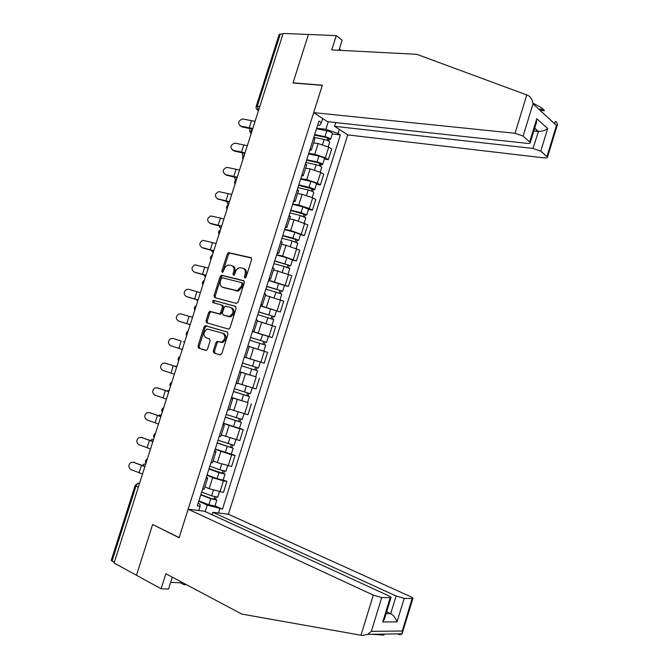 <?xml version="1.0" encoding="UTF-8"?>
<svg xmlns="http://www.w3.org/2000/svg" width="669" height="669" viewBox="0 0 669 669"><rect width="100%" height="100%" fill="white"/><g stroke="black" fill="none" stroke-linecap="round" stroke-linejoin="round"><path stroke-width="1" d="M244.846 278.061L246.075 277.125L251.636 259.605L250.917 257.674L228.614 252.639L227.293 253.986L221.824 271.146L222.593 272.484L224.199 269.331C225.052 266.973 226.44 265.551 228.355 265.049L231.482 265.501C233.724 266.379 234.459 268.428 233.69 271.647L232.979 273.897L233.464 275.243L234.677 274.315L235.388 272.066C236.241 269.707 237.637 268.269 239.569 267.759L242.797 268.21C245.08 269.105 245.841 271.171 245.063 274.432L244.352 276.698L244.846 278.061M213.277 350.966L213.955 352.998L220.051 354.946L221.79 353.667L228.012 334.082L227.309 332.058L205.232 325.644L204.062 326.924L197.949 346.107L198.601 348.106L206.361 350.397L207.49 349.134L210.125 340.847L209.456 338.84L205.876 337.745C202.874 334.809 203.326 331.899 207.223 329.006L222.836 333.254C225.921 336.156 225.512 339.099 221.598 342.085L217.074 341.366L215.92 342.645L213.277 350.966L214.44 351.325L215.117 353.357L220.21 354.98M114.106 563.039L283.121 33.45L308.417 34.479L292.989 83.006L322.307 85.364L179.158 537.567L152.624 524.488L136.476 575.273L114.106 563.039M236.4 303.433L238.147 302.112L244.336 282.611L243.625 280.654L221.389 275.193L220.118 276.523L214.03 295.614L214.699 297.554L236.4 303.433M236.182 308.317L229.985 327.86L228.798 329.156L206.662 322.801L206.002 320.836L208.611 312.64L209.807 311.344L219.499 313.811L220.703 312.515L222.443 307.029L221.765 305.064L212.717 302.564L213.11 300.297L235.48 306.327L236.182 308.317M396.098 595.979L404.201 598.345L396.993 621.936C395.831 618.223 393.732 615.472 390.688 613.69L396.098 595.979L212.867 512.295L228.397 514.244L347.746 134.904L544.156 157.892C546.448 158.118 547.56 157.867 547.501 157.123L540.778 151.152L532.959 148.434L538.478 131.492C541.94 131.475 545.009 130.488 547.677 128.557L540.778 151.152M114.274 562.512L111.23 560.379L135.121 485.56M256.26 106.212L279.149 34.52L280.303 34.035L257.306 106.087L258.493 110.628M282.903 34.144L280.303 34.035M314.706 139.461L313.669 137.797M308.727 153.427L314.764 154.246L325.335 157.825L328.705 147.121L318.151 143.534L313.602 142.957M328.705 147.121L331.699 148.978L328.337 159.64L324.348 159.088M310.224 148.702L311.403 149.906L309.63 150.584M325.335 157.825L328.337 159.64M306.594 165.118L305.516 163.596M316.412 184.251L320.384 184.878L323.746 174.191L320.727 172.435L310.148 168.872L305.624 168.203M302.053 174.525L303.274 175.638L301.535 176.173M300.749 178.673L306.753 179.61L317.34 183.164L320.384 184.878M298.466 190.832L297.337 189.452M308.459 209.472L312.406 210.183L315.785 199.471L312.724 197.807L302.12 194.269L297.621 193.508M293.875 200.416L295.121 201.428L293.423 201.829M292.746 203.97L298.725 205.032L309.329 208.561L312.406 210.183M290.321 216.614L289.142 215.376M300.49 234.744L304.412 235.538L307.799 224.801L294.084 219.725L289.602 218.872M285.671 226.356L286.951 227.284L285.295 227.544M284.735 229.325L290.672 230.512L304.412 235.538M282.151 242.454L280.93 241.358M292.495 260.082L296.4 260.96L299.796 250.198L286.023 245.247L281.565 244.302M277.443 252.372L278.756 253.2L277.15 253.317M276.698 254.747L282.602 256.06L296.4 260.96M273.964 268.353L272.693 267.408M284.484 285.479L288.372 286.432L291.776 275.645L273.512 269.783M269.206 278.446L270.544 279.174L268.98 279.149M268.637 280.227L288.372 286.432M265.76 294.318L264.439 293.515M260.509 305.942L280.328 311.971L283.731 301.159L265.434 295.33M260.943 304.579L262.315 305.215L260.793 305.047M260.567 305.766L280.328 311.971M257.532 320.342L256.16 319.682M268.302 336.423L272.258 337.569L275.67 326.731L257.348 320.936M252.656 330.779L254.061 331.322L252.581 331.013M252.472 331.364L272.258 337.569M244.352 357.037L245.791 357.489L249.294 346.408L247.864 345.923M245.791 357.472L264.171 363.234L267.592 352.371L249.228 346.601L261.437 350.372M239.602 372.073L241.007 372.616L239.552 372.223M254.889 376.555L239.669 371.855M236.032 383.37L237.512 383.663M237.654 383.228L256.06 388.957L259.497 378.06M231.34 398.197L232.703 398.883L231.215 398.582M247.589 402.487L231.524 397.612M227.686 409.754L229.216 409.905M229.492 409.043L247.94 414.738L251.377 403.817M223.061 424.38L224.383 425.208L222.861 425.007M239.469 428.219L243.24 429.632L239.862 428.871L223.362 423.427M219.323 436.213L220.904 436.213M221.314 434.917L239.795 440.578L243.24 429.632M214.766 450.63L216.037 451.608L214.49 451.5M231.34 454.017L235.087 455.514L231.666 454.853L215.184 449.309M210.936 462.731L212.566 462.58M213.118 460.849L217.366 462.605L231.625 466.477L235.087 455.514M206.445 476.938L207.674 478.059L206.094 478.059M223.187 479.874L226.908 481.454L223.454 480.894L212.608 477.649L206.98 475.249M202.531 489.315L204.212 489.014M204.898 486.848L209.121 488.696L223.446 492.451L226.908 481.454M218.278 341.566L217.082 343.013L214.44 351.325M198.76 510.531L200.123 506.241L197.296 505.873L318.954 121.097L321.346 122.653L319.698 125.329L317.683 125.103M316.688 128.247L325.895 129.301L328.27 121.783M339.342 129.41L338.062 133.465L325.895 129.301M205.207 511.559L207.248 505.095L222.476 509.151L340.345 134.937L338.062 133.465M219.792 508.8L218.47 512.998M321.346 122.653L322.659 118.505M198.116 503.28L199.972 504.125L200.123 506.241M207.248 505.095L198.76 501.248M332.259 133.984L340.345 134.937M215.008 505.789L222.476 509.151M245.439 277.961L246.192 274.892C246.961 271.639 246.2 269.565 243.917 268.679L243.658 268.57M232.31 265.844L232.611 265.969C234.852 266.847 235.588 268.888 234.819 272.107L234.075 275.126M251.46 258.025L229.735 253.116L228.413 254.463L222.961 271.597L221.824 271.146M244.101 280.938L222.518 275.645L221.247 276.966L215.175 296.041L215.46 297.764M242.036 283.991L241.534 282.619L222.401 277.794L221.213 278.722L220.461 281.064C219.691 284.266 220.41 286.324 222.626 287.244L237.227 290.647L241.275 286.382L242.036 283.991L243.156 284.434L242.663 283.062L241.693 282.678M223.162 287.453L222.626 287.244M243.156 284.434L242.404 286.825L238.356 291.082L223.764 287.678M221.899 305.106L222.911 305.474L223.588 307.439L221.849 312.916L220.126 314.213L210.961 311.754L209.765 313.042L207.156 321.22L207.549 323.068M235.864 306.536L214.582 300.716L213.57 302.798M228.121 316.404L229.559 316.404C233.598 313.443 234.058 310.5 230.922 307.581L225.353 306.185L224.132 307.497L222.384 312.983L223.07 314.965L230.705 316.805C234.735 313.853 235.195 310.918 232.068 307.999M224.107 315.333L223.07 314.965M229.266 316.805L224.215 315.375M222.978 333.304L223.99 333.639C227.075 336.54 226.657 339.476 222.752 342.461L217.074 341.366M209.606 338.907L205.876 337.745M227.569 332.175L206.387 326.029L205.216 327.308L199.119 346.467L199.772 348.465L205.935 350.431M249.938 128.674C249.403 130.672 249.604 131.801 250.557 132.052M313.836 137.279L324.147 139.445C327.208 140.214 329.064 141.067 329.733 142.012L329.658 142.238M314.53 135.071L325.803 137.421L328.479 138.659L327.71 138.826L327.216 140.39M314.698 134.544L325.009 136.693C328.069 137.463 329.934 138.316 330.595 139.277L328.981 139.629L328.546 141.008M316.529 128.749L326.848 130.873C329.909 131.634 331.765 132.504 332.426 133.474L332.351 133.708M327.91 138.174L327.71 138.826L328.981 139.629M255.065 121.365L242.78 118.973C238.097 120.729 237.453 123.121 240.873 126.148L240.112 125.864M252.782 128.523L240.873 126.148M241.718 126.851L252.581 129.159M242.22 152.892L242.972 155.936M305.884 162.433L316.169 164.708C319.222 165.502 321.095 166.33 321.789 167.2L321.722 167.401M306.603 160.159L317.842 162.634L320.543 163.83L319.782 163.964L319.238 165.661M306.745 159.69L317.039 161.957C320.091 162.743 321.965 163.579 322.65 164.457L321.061 164.725L320.576 166.263M308.585 153.887L318.879 156.12C321.94 156.906 323.804 157.742 324.49 158.637L324.423 158.846M319.966 163.378L319.782 163.964L321.061 164.725M234.51 177.168L235.404 179.877L235.973 179.894M297.906 187.655L308.175 190.038C311.227 190.849 313.109 191.652 313.828 192.446L313.769 192.622M298.65 185.305L312.582 189.068L311.829 189.151L311.252 190.991M298.775 184.903L309.045 187.278C312.097 188.089 313.987 188.892 314.698 189.695L313.125 189.871L312.59 191.568M300.615 179.075L310.893 181.424C313.945 182.236 315.827 183.047 316.537 183.866L316.479 184.05M311.988 188.641L311.829 189.151L313.125 189.871M526.787 94.948L528.067 95.458C530.768 96.921 532.415 99.689 533.009 103.779L523.108 136.1L515.03 133.282L526.787 94.948L416.804 54.314L331.74 49.899L336.264 35.608L308.417 34.479L293.039 82.847L322.358 85.197L313.669 112.635L515.03 133.282M532.925 103.151L540.769 107.291L543.504 109.457L544.382 110.653L540.142 110.377M336.264 35.608L342.143 40.157L338.94 50.275M347.746 134.904L334.6 126.307L532.959 148.434M341.274 50.392L339.367 48.946M546.991 156.446L556.449 125.454L557.528 124.25L556.374 121.817L555.278 121.44L554.576 123.723M313.669 112.635L327.551 121.708L526.938 143.342C529.238 143.551 530.358 143.266 530.291 142.489L523.108 136.1M335.771 122.594L334.6 126.307M533.795 131.032L538.152 131.467L534.615 128.348M529.723 141.736L536.772 118.697L536.045 123.681M185.965 584.413L195.892 589.69M195.791 590.016L196.569 590.05M188.14 509.209L373.31 595.117L381.698 597.551L390.972 597.735C391.398 597.367 390.554 596.689 388.446 595.686L204.538 511.258L188.14 509.209L179.108 537.742L153.076 524.713M170.654 582.373L180.471 582.799L183.975 584.664L184.326 583.544M381.698 597.551L371.328 631.377L367.59 634.363L362.389 635.483L241.827 614.092L165.879 573.743L161.12 588.762L168.546 589.029L172.301 577.155M161.12 588.762L136.476 575.273L152.565 524.655M185.865 584.739L183.975 584.664M383.998 635.107L371.287 634.296M404.201 598.345L412.873 598.521C413.266 598.17 412.413 597.501 410.306 596.522L228.397 514.244M212.106 514.729L212.867 512.295M386.113 613.632L390.688 613.69L386.674 611.792M180.471 582.799L180.822 581.679M384.901 617.579L382.76 621.927L390.127 597.852M399.853 634.822L402.169 633.794L402.236 631.001L412.112 598.621M247.313 145.666L234.819 143.116C230.32 145.014 229.76 147.414 233.138 150.324L232.503 150.099M245.021 152.841L233.138 150.324M234.008 150.985L244.837 153.41M239.535 170.026L226.85 167.325C222.543 169.349 222.058 171.757 225.394 174.559L224.884 174.383M237.236 177.226L225.394 174.559M226.273 175.169L237.085 177.711M231.742 194.445L218.872 191.602C214.749 193.734 214.339 196.151 217.626 198.844L226.799 201.503L227.753 203.869L228.714 203.928M289.92 212.926L300.155 215.426L305.8 217.902M290.681 210.518L304.604 214.356L303.86 214.406L303.241 216.388M290.789 210.166L301.033 212.658L306.72 214.992L305.181 215.084L304.587 216.94M292.637 204.329L302.881 206.796L308.509 209.305M304.002 213.971L305.181 215.084M219.123 225.905L220.076 227.912L221.029 228.012M281.908 238.256L292.127 240.882L297.805 243.24M282.694 235.781L296.601 239.711L295.882 239.711L295.205 241.835M282.778 235.496L292.997 238.105L298.717 240.347L297.203 240.347L296.568 242.37M284.634 229.643L294.853 232.227L300.523 234.627M295.991 239.351L297.203 240.347M211.446 250.373L212.382 252.004L213.327 252.146M273.88 263.653L284.074 266.387L289.802 268.637M274.683 261.111L288.582 265.125L287.871 265.083L287.16 267.349M274.758 260.877L290.706 265.769L289.217 265.677L288.531 267.868M276.606 255.014L286.809 257.716L292.52 260.007M287.963 264.799L289.217 265.677M218.529 199.404L217.258 198.718M229.442 201.653L217.626 198.844M226.799 201.503L229.308 202.071M223.931 218.922L210.877 215.936C206.947 218.169 206.604 220.586 209.849 223.178L209.623 223.112M221.623 226.147L209.849 223.178M210.76 223.705L221.514 226.49M216.104 243.449L202.883 240.338C199.136 242.663 198.852 245.071 202.046 247.58L201.971 247.555M213.796 250.691L202.046 247.58M202.975 248.048L213.704 250.959M203.802 274.917L204.672 276.155L205.609 276.339M265.836 289.1L281.766 294.101M266.655 286.491L280.554 290.597L279.851 290.513L279.09 292.922M266.714 286.324L282.669 291.249L281.214 291.065L280.47 293.415M268.57 280.445L284.501 285.437M279.918 290.304L281.214 291.065M208.26 268.026L194.88 264.807C191.309 267.199 191.091 269.607 194.227 272.032L194.386 272.099M205.943 275.293L194.227 272.032M195.172 272.459L205.885 275.486M196.201 299.536L197.873 300.582M257.766 314.614L273.721 319.615M258.61 311.938L272.492 316.128L271.806 316.002L271.004 318.553M258.644 311.829L274.616 316.788L273.186 316.512L272.392 319.029M271.848 315.868L273.186 316.512M200.399 292.671L188.708 289.301L186.877 289.334C183.465 291.784 183.306 294.184 186.392 296.534L186.86 296.718M198.074 299.946L186.392 296.534M187.353 296.919L198.032 300.063M188.717 324.256L190.113 324.883M249.679 340.187L265.66 345.196M249.253 346.542L263.277 350.957M250.549 337.444L264.422 341.725L263.745 341.55L262.9 344.251M250.566 337.393L266.546 342.386L265.141 342.018L264.288 344.702M252.43 331.49L268.403 336.499M263.77 341.491L265.141 342.018M192.513 317.365L180.856 313.845L178.866 313.92C175.613 316.412 175.504 318.804 178.539 321.095L179.342 321.371M190.188 324.657L178.539 321.095M179.518 321.429L190.172 324.699M184.636 342.043L183.406 341.725M257.565 370.843L241.576 365.818L257.565 370.843L255.7 376.772L239.703 371.747M255.658 367.197L254.78 369.982M244.336 357.095L260.316 362.113L244.336 357.095M242.462 363.024L258.451 368.042L260.316 362.113M257.063 367.624L256.194 370.375M183.732 341.759L184.636 342.051M172.995 338.447L170.846 338.564C167.743 341.098 167.685 343.481 170.67 345.714L178.857 348.323L181.182 341.031L172.995 338.447L181.182 341.031M182.277 349.427L178.857 348.323M176.875 366.378L175.019 366.269M233.481 391.432L249.453 396.566L247.597 402.47M233.456 391.516L249.453 396.566M231.574 397.453L247.58 402.512M247.513 393.004L246.652 395.73M234.342 388.714L250.34 393.765L252.196 387.869M237.646 383.245L239.385 383.814M248.927 393.414L248.107 396.006M175.964 366.11L176.85 366.436M165.109 363.108L162.826 363.259C159.858 365.826 159.841 368.209 162.776 370.383L170.946 373.085L173.279 365.776L165.109 363.108L176.725 366.838M174.358 374.255L170.946 373.085M176.7 366.93L173.279 365.776M169.09 390.771L166.849 390.939M225.353 417.122L241.325 422.356L239.469 428.244M225.311 417.272L241.325 422.356M223.429 423.218L239.443 428.319M239.351 418.878L238.507 421.545M226.197 414.462L242.228 419.48M240.773 419.262L240.004 421.704M168.17 390.52L169.048 390.888M157.207 387.819L154.798 388.02C151.955 390.612 151.98 392.979 154.874 395.12L163.027 397.896L165.36 390.571L157.207 387.819L168.814 391.624M157.491 387.878L158.227 388.028M166.414 399.134L163.027 397.896M168.764 391.791L165.36 390.571M161.288 415.223L159.648 414.972L158.737 415.683M217.216 442.878L233.172 448.205L231.315 454.084M217.149 443.087L233.172 448.205M215.259 449.05L231.29 454.176M231.173 444.81L230.345 447.427M218.035 440.269L234.083 445.295M232.603 445.178L231.875 447.461M160.368 414.981L161.229 415.39M149.287 412.589L146.762 412.832C144.044 415.441 144.103 417.799 146.946 419.906L155.083 422.775L157.424 415.432L149.287 412.589L160.886 416.469M149.271 412.581L150.324 412.748M158.461 424.079L155.083 422.775M160.803 416.72L157.424 415.432M153.46 439.725L151.779 439.474L150.65 440.503M209.054 468.693L225.001 474.12L223.153 479.982M208.962 468.961L218.964 472.657L225.001 474.12M207.072 474.94L217.065 478.661L223.112 480.108M222.969 470.8L222.158 473.359M209.857 466.142L219.858 469.822L225.93 471.177M224.408 471.143L223.739 473.276M152.54 439.5L153.393 439.943M141.351 437.417L138.717 437.693C136.108 440.327 136.208 442.677 139.001 444.743L147.121 447.703L149.471 440.344L141.351 437.417L152.933 441.373M141.176 437.359L142.405 437.526M150.483 449.075L147.121 447.703M152.833 441.699L149.471 440.344M145.625 464.278L143.902 464.035L142.597 465.39M200.867 494.567L211.772 498.731L215.577 499.149L216.806 500.086L214.966 505.94M200.767 494.901L210.735 498.714L216.806 500.086M198.869 500.897L208.837 504.735L214.916 506.09M214.749 496.858L213.955 499.358M201.662 492.075L211.63 495.871L217.743 497.109M216.196 497.184L215.577 499.149M144.696 464.069L145.541 464.562M133.39 462.296L130.664 462.614C128.155 465.264 128.289 467.606 131.04 469.646L139.144 472.69L141.494 465.315L133.39 462.296L144.972 466.335M133.072 462.195L134.461 462.363M142.48 474.129L139.144 472.69M144.847 466.736L141.494 465.315M139.595 483.194L139.487 483.177C137.931 483.16 136.76 484.139 135.966 486.12L111.982 561.258M139.578 483.219L138.015 483.185L135.163 485.443L138.307 487.208M258.502 110.586L257.231 109.908M228.196 465.858L231.666 454.853M236.4 439.851L239.862 428.871M244.578 413.91L248.032 402.955M252.74 388.028L256.185 377.099M260.885 362.205L264.322 351.3M269.005 336.448L272.434 325.569M277.108 310.751L280.528 299.896M285.195 285.111L288.607 274.282M293.256 259.53L296.668 248.726M301.309 234.016L304.704 223.237M309.329 208.561L312.724 197.807M317.34 183.164L320.727 172.435M219.976 491.932L223.454 480.894M209.121 488.696L212.608 477.649M217.366 462.605L220.845 451.583M225.587 436.573L229.057 425.576M233.79 410.599L237.252 399.627M241.977 384.692L245.431 373.745M250.139 358.843L253.593 347.922M258.284 333.053L261.73 322.165M266.413 307.33L269.841 296.459M274.516 281.666L277.944 270.82M282.602 256.06L286.023 245.247M290.672 230.512L294.084 219.725M298.725 205.032L302.12 194.269M306.753 179.61L310.148 168.872M314.764 154.246L318.151 143.534M252.188 130.396L251.561 132.337M244.193 155.425L243.575 157.374M236.19 180.513L235.563 182.461M228.162 205.651L227.544 207.616M220.126 230.855L219.499 232.82M212.056 256.118L211.429 258.083M203.978 281.44L203.351 283.413M195.875 306.82L195.248 308.802M187.763 332.267L187.128 334.241M179.618 357.764L178.991 359.746M171.465 383.329L170.829 385.319M163.286 408.943L162.651 410.942M155.091 434.624L154.455 436.623M146.879 460.372L146.235 462.371M259.856 106.346L256.202 106.388C255.775 108.311 256.478 109.691 258.309 110.51L258.518 110.536M246.192 274.892L245.063 274.432M234.108 274.349L232.979 273.897M234.819 272.107L233.69 271.647M228.413 254.463L227.293 253.986M230.119 253.125L228.999 252.648M245.473 277.15L244.352 276.698M215.175 296.041L214.03 295.614M221.247 276.966L220.118 276.523M222.953 275.653L221.815 275.202M236.809 291.074L235.672 290.639M242.404 286.825L241.275 286.382M207.156 321.22L206.002 320.836M209.765 313.042L208.611 312.64M211.454 311.754L210.309 311.353M220.126 314.213L218.98 313.811M221.849 312.916L220.703 312.515M223.588 307.439L222.443 307.029M214.582 300.716L213.436 300.297M217.082 343.013L215.92 342.645M218.805 341.734L217.651 341.366M221.188 342.469L220.034 342.102M199.772 348.465L198.601 348.106M199.119 346.467L197.949 346.107M205.216 327.308L204.062 326.924M206.913 326.037L205.751 325.644M215.117 353.357L213.955 352.998M324.147 139.445L322.542 144.521M326.848 130.873L325.009 136.693M249.211 127.996L251.494 120.855M316.169 164.708L314.53 169.901M318.879 156.12L317.039 161.957M308.175 190.038L306.502 195.34M310.893 181.424L309.045 187.278M556.449 125.454L533.009 103.779M536.772 118.697L547.677 128.557M371.328 631.377L402.236 631.001M396.993 621.936L382.76 621.927M360.992 635.257L373.31 595.117M398.916 633.852L398.682 634.605M241.459 152.256L243.75 145.098M233.698 176.566L235.99 169.391M227.753 203.869L228.622 204.221M300.155 215.426L298.449 220.845M302.881 206.796L301.033 212.658M220.076 227.912L220.954 228.254M292.127 240.882L290.379 246.401M294.853 232.227L292.997 238.105M212.382 252.004L213.269 252.338M284.074 266.387L282.293 272.024M286.809 257.716L284.952 263.603M225.913 200.934L228.213 193.742M218.119 225.361L220.419 218.153M210.3 249.846L212.608 242.621M204.672 276.155L205.567 276.473M276.004 291.96L274.181 297.713M278.747 283.263L276.882 289.167M202.464 274.382L204.781 267.14M196.954 300.364L197.84 300.665M267.909 317.591L266.061 323.453M270.661 308.877L268.796 314.79M194.612 298.968L196.929 291.709M189.21 324.624L190.105 324.908M259.798 343.281L257.925 349.218M262.557 334.542L260.684 340.479M186.743 323.62L189.068 316.345M251.669 369.029L249.796 374.983M254.437 360.273L252.556 366.219M243.524 394.844L241.643 400.806M246.284 386.088L244.411 392.026M235.354 420.717L233.473 426.697M238.097 412.045L236.249 417.899M227.167 446.658L225.277 452.654M229.885 438.061L228.062 443.823M218.964 472.657L217.065 478.661M221.648 464.135L219.858 469.822M210.735 498.714L208.837 504.735M213.394 490.285L211.63 495.871M252.447 129.577C250.591 130.698 250.097 132.245 250.975 134.193M244.469 154.556C242.621 155.685 242.128 157.215 243.006 159.163M236.483 179.601C234.627 180.722 234.133 182.252 235.011 184.192M228.472 204.697C226.615 205.818 226.122 207.348 227.008 209.28M220.444 229.852C218.579 230.972 218.094 232.503 218.98 234.434M212.399 255.065C210.534 256.185 210.049 257.716 210.936 259.639M204.338 280.328C202.464 281.457 201.979 282.987 202.874 284.91M196.251 305.658C194.378 306.795 193.893 308.317 194.788 310.24M188.148 331.038C186.275 332.184 185.79 333.714 186.684 335.629M180.028 356.477C178.155 357.631 177.661 359.161 178.564 361.084M171.891 381.974C170.01 383.136 169.516 384.675 170.419 386.598M163.738 407.53C161.848 408.7 161.354 410.248 162.258 412.179M155.559 433.152C153.669 434.323 153.168 435.879 154.071 437.81M147.372 458.825C145.466 460.013 144.964 461.577 145.875 463.517M204.129 489.273L207.674 478.059M311.403 149.906L314.84 139.035M303.274 175.638L306.72 164.741M295.121 201.428L298.575 190.506M286.951 227.284L290.405 216.338M278.756 253.2L282.226 242.228M270.544 279.174L274.022 268.177M262.315 305.215L265.794 294.193M254.061 331.322L257.557 320.267M237.495 383.722L241.007 372.616M229.183 410.013L232.703 398.883M220.854 436.372L224.383 425.208M212.499 462.789L216.037 451.608M229.735 253.116L228.614 252.639M222.518 275.645L221.389 275.193M238.356 291.082L237.227 290.647M210.961 311.754L209.807 311.344M220.645 314.213L219.499 313.811M214.247 300.716L213.11 300.297M230.705 316.805L229.559 316.404M222.752 342.461L221.598 342.085M206.387 326.029L205.232 325.644M329.733 142.012L328.211 146.829M332.426 133.474L330.595 139.277M321.789 167.2L320.225 172.159M324.49 158.637L322.65 164.457M313.828 192.446L312.222 197.547M316.537 183.866L314.698 189.695M538.712 109.055L543.504 109.457M530.291 142.489L536.689 121.574M534.682 128.139L538.478 131.492M557.528 124.25L547.501 157.123M390.972 597.735L384.29 619.594M412.873 598.521L402.395 632.866M367.59 634.363L402.169 633.794M305.85 217.751L304.194 222.986M308.56 209.146L306.72 214.992M297.847 243.115L296.15 248.492M300.565 234.493L298.717 240.347M289.828 268.545L288.088 274.064M292.554 259.898L290.706 265.769M281.791 294.026L280.01 299.687M284.526 285.362L282.669 291.249M273.738 319.573L271.907 325.377M276.473 310.884L274.616 316.788M265.66 345.179L263.795 351.091M268.403 336.474L266.546 342.386M244.026 413.768L242.211 419.547M235.839 439.734L234.058 445.387M227.636 465.749L225.888 471.285M219.407 491.832L217.701 497.251"/></g></svg>
